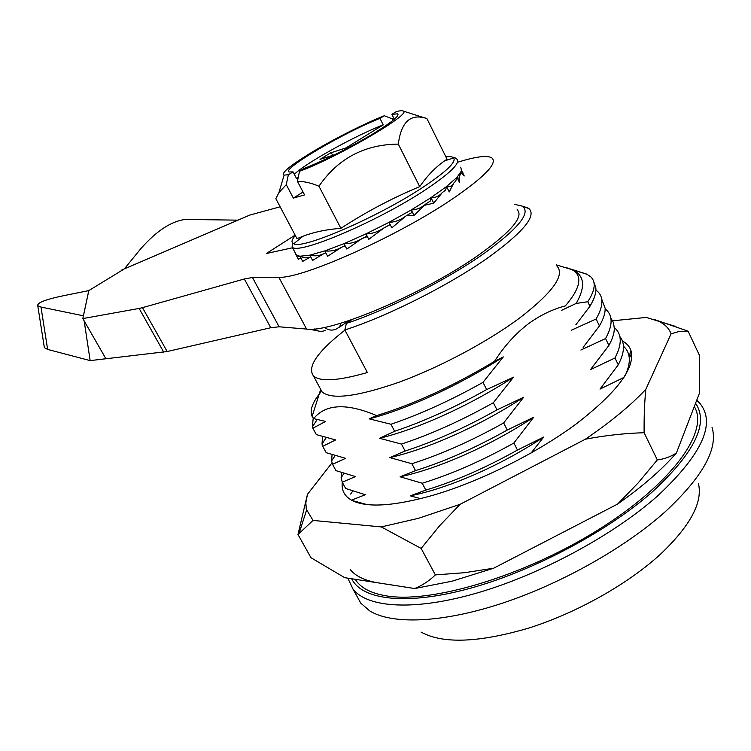 <?xml version="1.0" encoding="UTF-8"?>
<svg xmlns="http://www.w3.org/2000/svg" width="751" height="751" viewBox="0 0 751 751"><rect width="100%" height="100%" fill="white"/><g stroke="black" fill="none" stroke-linecap="round" stroke-linejoin="round"><path stroke-width="1.13" d="M556.848 265.929C565.296 274.922 552.999 292.205 519.945 317.786C488.084 341.555 440.002 367.211 399.541 382.034C357.316 396.744 331.473 400.02 322.019 391.844L319.888 387.891M321.512 391.271C312.547 401.982 309.421 410.375 312.125 416.42L313.674 418.607C325.634 403.888 346.615 402.883 376.617 415.603C413.885 404.198 453.191 386.098 494.533 361.315C504.146 346.267 515.346 333.82 528.141 323.991C539.856 315.382 552.257 309.365 565.334 305.91C575.285 294.289 579.725 285.07 578.655 278.245C578.035 274.509 575.792 271.646 571.924 269.656L566.395 267.675M522.724 206.29L528.967 208.609C536.618 215.847 523.475 231.852 489.549 256.645C450.591 284.488 387.61 316.302 344.84 329.961L367.37 372.524C337.969 380.945 319.954 382.024 313.345 375.763C307.037 366.751 317.56 351.543 344.934 330.13M344.84 329.961L346.352 323.418C387.619 309.872 447.399 279.532 484.658 253.031C518.772 228.163 531.295 212.533 522.245 206.14L514.501 204.31M351.675 578.749C361.851 599.777 405.568 605.785 468.558 588.746C531.417 571.774 606.677 532.149 652.281 491.924C694.694 452.618 709.113 423.066 695.557 403.259M696.731 400.227L699.81 403.287C716.247 423.311 702.138 454.224 657.5 496.026C612.816 535.585 539.978 574.74 477.176 592.961C414.242 611.201 367.765 607.859 353.064 589.206L347.807 578.148M712.032 427.366C718.472 448.563 702.861 476.697 665.189 511.769C624.212 548.446 559.223 584.766 499.856 604.02C440.415 623.236 391.722 624.475 369.727 610.901L360.78 603.156L356.284 595.027M698.383 483.362C703.067 502.203 690.3 525.935 660.101 554.567C627.357 584.456 576.101 613.154 528.479 628.155C478.565 642.753 442.761 644.048 421.067 632.06M313.674 418.607L325.624 421.433L312.857 428.201L316.34 434.613L335.641 439.936L322.714 446.319L326.187 452.693L345.591 458.317L332.515 464.325L335.96 470.652L355.476 476.575L342.249 482.208L345.676 488.497L365.296 494.712L351.928 499.978M342.249 482.208L341.142 477.598L341.517 472.576M533.689 417.237C489.971 446.132 437.795 468.793 400.105 476.791L415.519 470.624C444.752 461.433 475.336 447.906 507.263 430.041L533.689 417.237L513.872 443.006C482.011 460.823 451.454 474.238 422.203 483.24L425.836 490.103C455.097 481.203 485.644 467.854 517.467 450.056L543.677 437.063L531.135 452.984M543.677 437.063C500.185 465.995 448.075 488.338 410.262 495.838L425.836 490.103M420.588 498.664L410.262 495.838M566.939 267.835L570.45 269.196M567.812 302.963L565.334 305.91M568.272 268.191L572.825 269.928C584.569 275.655 585.677 286.816 576.158 303.432L561.485 310.388M494.533 361.315L503.301 356.903C458.899 385.685 406.507 409.304 369.201 418.842L376.617 415.603M346.352 323.418L351.825 319.626M576.158 303.432L587.751 301.742L589.939 306.267C594.351 298.917 596.322 292.787 595.853 287.877L593.694 281.569M586.935 274.256L590.718 276.781C596.191 281.972 595.196 290.29 587.751 301.742M586.897 274.171L570.91 269.093M575.82 324.817L589.939 306.267M595.9 289.999L597.937 291.764C603.776 297.612 603.166 306.69 596.097 318.997L571.211 330.271M596.097 318.997L599.448 325.925C603.428 319.006 605.325 313.101 605.146 308.229L601.645 298.954M583.114 347.375L599.448 325.925M605.156 308.839L606.939 310.473C612.91 316.622 612.459 325.99 605.569 338.56L580.87 350.022M605.569 338.56L608.892 345.432C612.45 338.983 614.262 333.36 614.337 328.591L613.511 322.733L610.76 317.786M614.327 327.558L615.876 329.051C621.997 335.509 621.687 345.16 614.966 357.983L590.464 369.633L608.892 345.432M614.966 357.983L618.27 364.817C624.644 352.472 625.161 343.029 619.81 336.495M623.433 346.173L624.766 347.506C630.68 353.937 630.849 363.212 625.273 375.34M623.968 377.415L599.993 389.102L618.27 364.817M503.301 356.903L482.977 382.372C450.769 400.405 420.091 414.364 390.942 424.259L394.66 431.262C423.817 421.48 454.486 407.586 486.648 389.572L482.977 382.372M486.648 389.572L513.506 377.162L493.351 402.724C461.264 420.691 430.623 434.472 401.438 444.057L405.127 451.013C434.322 441.532 464.944 427.817 496.993 409.877L493.351 402.724M496.993 409.877L523.635 397.27L503.649 422.935C471.675 440.828 441.072 454.421 411.858 463.714L415.519 470.624M507.263 430.041L503.649 422.935M517.467 450.056L513.872 443.006M422.203 483.24L400.105 476.791M523.635 397.27C479.692 426.127 427.441 449.107 389.872 457.612L405.127 451.013M411.858 463.714L389.872 457.612M513.506 377.162C469.328 405.981 417.012 429.272 379.574 438.293L394.66 431.262M401.438 444.057L379.574 438.293M390.942 424.259L369.201 418.842M332.515 464.325L331.595 460.907L332.064 454.646M322.714 446.319L322.01 443.982L322.592 436.603M312.857 428.201L312.388 426.831L313.205 418.082M694.281 406.582C709.686 431.083 671.929 484.179 597.167 530.506C522.612 576.928 429.675 603.964 385.404 595.712C371.97 593.346 362.508 588.728 357.016 581.856L355.204 579.293M350.248 569.577C355.645 576.27 365.024 580.711 378.391 582.898M622.326 340.898C626.822 343.338 629.751 346.69 631.093 350.952C635.177 368.159 616.928 392.454 576.346 423.846C536.514 453.369 479.739 481.598 433.205 495.228C394.097 506.202 367.089 507.958 352.163 500.513C344.587 496.439 341.292 490.365 342.296 482.283M352.163 500.513L366.732 504.512M331.989 462.879L307.45 494.327L305.845 502.719L306.295 509.216L313.026 520.424L381.311 526.92L418.448 518.321L460.1 504.315L585.386 439.204C605.015 435.467 624.588 433.299 644.114 432.726C643.964 416.805 644.527 402.339 645.813 389.337L671.103 333.773L679.411 331.407L688.123 331.191L699.519 355.514L699.303 393.533L676.426 452.956C670.737 456.749 664.363 459.068 657.313 459.912L638.294 482.78L617.585 504.09C642.321 486.714 661.931 469.666 676.426 452.956M381.311 526.92L421.161 548.437L439.654 525.7L460.1 504.315M493.651 568.216L464.55 572.703L435.364 574.9C429.234 580.861 422.344 585.404 414.683 588.531L452.027 581.208L493.651 568.216L617.585 504.09M414.683 588.531L344.709 577.669L310.933 557.693L297.987 534.487L313.026 520.424M585.386 439.204C610.61 422.015 630.746 405.39 645.813 389.337M644.114 432.726L657.313 459.912M421.161 548.437L435.364 574.9M631.741 358.199L629.789 354.181M671.103 333.773C669.038 328.412 664.945 324.272 658.824 321.334L646.292 317.429L612.713 320.79M688.123 331.191L654.525 319.569M307.45 494.327L297.987 534.487M517.129 209.707C524.085 216.391 511.638 231.233 479.786 254.232C425.648 292.946 330.637 333.2 306.596 329.069L279.109 326.788L270.764 327.736L167.163 351.534L90.158 360.611L47.632 349.412L44.365 347.685L44.187 346.577M458.185 162.094C475.824 156.593 487.023 155.166 491.783 157.813C498.035 162.986 484.864 176.738 452.271 199.071C396.885 236.715 301.742 278.95 278.846 277.288L252.467 277.504L279.109 326.788M295.124 235.119L266.352 253.519L292.543 247.764M270.764 327.736L244.338 278.987L252.467 277.504M244.338 278.987L142.474 307.647L167.163 351.534M163.737 352.144L139.113 308.445L142.474 307.647M237.936 220.156L185.647 219.414C171.519 221.01 156.555 230.792 140.756 248.75L124.347 268.896L249.895 215.039L280.142 206.797M84.159 320.884L90.158 360.611M139.113 308.445L82.835 318.574L83.399 315.795L40.995 307.056L47.632 349.412M124.347 268.896L88.787 290.609L63.3 295.753C45.558 299.48 37.043 302.784 37.757 305.657L40.995 307.056M88.947 290.036L82.835 318.574L105.835 358.621M367.38 236.631L362.132 238.499M303.038 192.021L293.341 198.095L304.559 194.913L297.415 181.291C303.958 181.291 311.13 182.934 318.95 186.21C338.025 158.461 364.479 144.427 398.312 144.108C401.053 122.911 409.689 114.133 424.221 117.785L426.859 118.489L447.052 159.193L444.686 160.808C435.702 166.994 427.385 175.603 419.706 186.633C392.135 198.133 365.859 212.035 340.888 228.342C326.835 229.365 314.2 232.003 302.982 236.255L296.992 238.649L275.833 198.658L278.912 192.622L286.272 184.662L288.346 174.758L284.122 175.077L278.912 192.622M393.167 120.207L392.529 118.94L384.315 115.748C364.104 123.615 331.529 140.193 309.168 153.917C289.266 166.224 280.921 173.284 284.122 175.077M297.415 181.291L299.508 171.275L304.239 168.355C322.301 161.625 355.157 144.981 376.223 131.847C392.764 121.437 399.87 115.419 397.551 113.814L391.872 114.349L394.322 119.24M461.593 173.312L464.231 175.978L461.612 170.693L461.903 172.251M453.717 183.113L449.258 191.946L446.554 186.53C449.596 187.243 451.989 186.107 453.717 183.113L455.735 181.085L456.974 177.33C458.645 178.654 459.537 178.203 459.65 175.978L459.631 182.69L456.974 177.33L461.612 170.693L460.692 167.154M461.612 170.693L459.65 175.978M426.127 203.737L414.045 215.424L411.266 209.942C416.645 209.848 421.602 207.783 426.127 203.737L430.567 200.836L430.961 197.673C435.28 197.907 439.063 196.208 442.311 192.585L433.702 203.136L430.961 197.673L446.554 186.53L456.974 177.33M446.554 186.53L445.643 190.031L442.311 192.585M433.702 203.136L424.475 205.333M406.338 215.725L391.815 227.825L389.009 222.343C395.12 222.136 400.893 219.93 406.338 215.725L411.539 212.702L411.266 209.942L430.961 197.673M414.045 215.424L406.713 215.509M296.401 255.049L295.659 254.148L296.485 255.199L299.94 256.222C303.967 258.109 307.497 258.335 310.52 256.898L302.691 261.404L299.94 256.222L309.816 255.162C314.904 256.401 319.597 255.875 323.906 253.566L312.604 260.428L309.816 255.162L324.817 250.909C330.712 251.566 336.298 250.346 341.583 247.257L327.633 256.251L324.817 250.909L343.996 243.653C350.37 243.85 356.462 242.085 362.292 238.386L346.821 249.06L343.996 243.653L365.962 233.89C372.412 233.777 378.579 231.674 384.474 227.591L368.779 239.344L365.962 233.89L389.009 222.343L411.266 209.942M389.009 222.343L390.032 224.69L384.474 227.591M367.126 236.143L362.292 238.386M325.887 252.937L323.906 253.566M300.832 257.903L298.372 259.255L295.894 254.58M298.372 259.255L300.851 257.94M462.269 172.017L462.973 172.186M318.95 186.21L340.888 228.342M398.312 144.108L419.706 186.633M333.35 155.138L330.534 152.904L320.029 159.381L334.833 154.668M294.326 174.354C304.502 163.746 355.279 135.537 383.235 124.882L379.978 118.414C345.469 131.669 281.034 169.416 289.088 171.97L293.031 171.876L296.514 178.522L298.213 177.471M383.235 124.882L345.967 147.928L330.534 152.904M346.399 148.764L345.967 147.928M293.341 198.095L286.272 184.662M293.031 171.876L288.346 174.758M384.315 115.748L379.978 118.414M426.859 118.489L420.832 116.696M391.872 114.349L396.246 111.655C400.189 110.594 402.574 110.416 403.4 111.12L424.221 117.785M299.508 171.275C335.462 158.442 412.008 113.917 403.4 111.12M345.131 245.83L341.583 247.257M314.284 328.929C317.851 331.557 321.55 332.026 325.371 330.346L325.371 330.346M324.526 327.352C328.196 330.28 332.055 330.862 336.082 329.098L339.781 326.929L340.588 323.24M306.596 329.069L278.846 277.288M88.787 290.609L83.399 315.795M121.69 270.05L249.895 215.039M444.686 160.808L453.745 157.963C453.473 156.893 454.421 157.203 456.599 158.893C460.964 162.563 450.966 172.608 426.615 189.027C378.917 221.038 297.631 255.5 292.167 247.06C292.111 244.235 292.627 243.136 293.725 243.765C302.109 249.914 378.842 216.776 423.808 186.699C446.282 171.641 456.261 162.066 453.745 157.963C452.665 156.715 450.046 156.349 445.897 156.865M295.481 253.312L295.659 254.148M295.331 235.504C291.538 239.851 291.003 242.601 293.725 243.765L302.982 236.246M320.555 389.797L312.125 416.42M313.345 375.763L322.019 391.844M522.245 206.14L528.009 207.952M353.064 589.206L360.78 603.156M350.651 494.074L352.773 491.013M341.142 477.598L344.014 473.383M556.331 264.868L571.924 269.656M572.835 269.928L587.263 274.359M331.595 460.907L335.162 455.604M322.01 443.982L326.216 437.645M312.388 426.831L317.175 419.537M357.016 581.856L355.645 579.368M629.009 356.096L631.093 350.952M658.824 321.334L675.891 326.497M306.53 510.229L299.245 532.816M309.149 329.173L319.644 331.257M339.79 326.92L348.971 320.593M44.365 347.685L37.757 305.657M84.356 322.179L86.393 324.779M398.058 114.837L397.551 113.814M292.167 247.06L296.485 255.199L299.227 256.673"/></g></svg>
